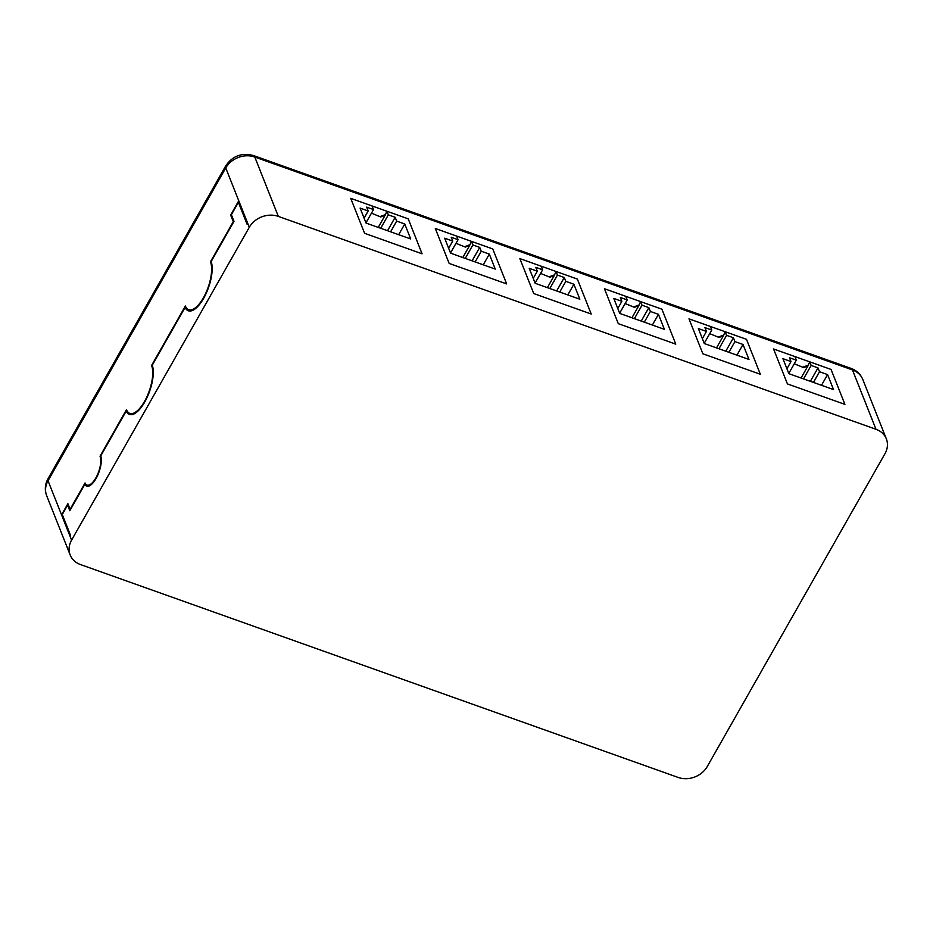 <?xml version="1.0" encoding="UTF-8"?>
<svg xmlns="http://www.w3.org/2000/svg" width="933" height="933" viewBox="0 0 933 933"><rect width="100%" height="100%" fill="white"/><g stroke="black" fill="none" stroke-linecap="round" stroke-linejoin="round"><path stroke-width="1.4" d="M471.457 241.355L492.787 248.959L506.654 283.912L449.158 263.433L506.654 283.912L492.787 248.959L435.303 228.48L449.158 263.433L435.303 228.48L456.634 236.084L458.068 239.688L451.222 237.25L452.738 241.076L444.668 238.195L450.604 253.181L495.26 269.089L489.324 254.103L481.241 251.234L479.725 247.397L472.891 244.959L471.457 241.355L469.672 245.449L465.31 247.082L456.015 243.291M465.089 246.534L469.451 244.889M450.522 252.96L458.068 239.688M462.803 257.52L469.672 245.449M456.004 243.315L465.31 247.082M465.252 258.394L472.891 244.959M472.098 260.832L479.725 247.397M475.165 261.928L481.241 251.234M483.247 264.809L489.324 254.103M448.656 248.271L452.738 241.076M725.151 331.716L746.482 339.32L760.348 374.273L702.864 353.794L760.348 374.273L746.482 339.32L688.997 318.841L702.864 353.794L688.997 318.841L710.328 326.445L711.762 330.049L704.916 327.611L706.444 331.437L698.362 328.568L704.298 343.542L748.966 359.45L743.018 344.464L734.947 341.595L733.431 337.769L726.585 335.332L725.151 331.716L723.367 335.81L719.005 337.443L709.71 333.652L719.005 337.443M718.795 336.895L723.145 335.25M704.217 343.332L711.762 330.049M716.509 347.892L723.367 335.81M718.958 348.755L726.585 335.332M725.792 351.193L733.431 337.769M728.871 352.289L734.947 341.595M736.942 355.17L743.018 344.464M702.351 338.632L706.444 331.437M809.716 361.841L831.058 369.445L844.913 404.386L787.429 383.918L844.913 404.386L831.058 369.445L773.562 348.965L787.429 383.918L773.562 348.965L794.893 356.558L796.327 360.173L789.481 357.736L791.009 361.561L782.927 358.68L788.863 373.666L833.531 389.574L827.583 374.588L819.512 371.707L817.996 367.882L811.15 365.444L809.716 361.841L807.931 365.934L803.581 367.567L794.275 363.777M803.36 367.007L807.71 365.374M788.782 373.445L796.327 360.173M801.074 378.005L807.931 365.934M794.263 363.8L803.581 367.567M803.523 378.88L811.15 365.444M810.357 381.317L817.996 367.882M813.436 382.413L819.512 371.707M821.506 385.282L827.583 374.588M786.916 368.745L791.009 361.561M556.021 271.48L577.352 279.072L591.219 314.024L533.734 293.557L591.219 314.024L577.352 279.072L519.868 258.604L533.734 293.557L519.868 258.604L541.198 266.197L542.633 269.8L535.787 267.374L537.303 271.2L529.233 268.319L535.169 283.294L579.825 299.201L573.888 284.227L565.818 281.346L564.29 277.521L557.456 275.083L556.021 271.48L554.237 275.573L549.875 277.206L540.58 273.416L549.875 277.206M549.654 276.646L554.015 275.013M535.087 283.084L542.633 269.8M547.379 287.644L554.237 275.573M549.817 288.519L557.456 275.083M556.663 290.956L564.29 277.521M559.73 292.052L565.818 281.346M567.812 294.921L573.888 284.227M533.221 278.384L537.303 271.2M386.892 211.243L408.222 218.835L422.078 253.788L364.593 233.308L422.078 253.788L408.222 218.835L350.738 198.356L364.593 233.308L350.738 198.356L372.069 205.96L373.503 209.563L366.657 207.126L368.173 210.951L360.103 208.082L366.039 223.057L410.695 238.965L404.759 223.99L396.677 221.109L395.16 217.284L388.326 214.847L386.892 211.243L385.107 215.325L380.746 216.957L371.451 213.179L380.746 216.957M380.524 216.409L384.886 214.777M365.958 222.847L373.503 209.563M378.238 227.407L385.107 215.325M380.687 228.282L388.326 214.847M387.533 230.708L395.16 217.284M390.6 231.804L396.677 221.109M398.683 234.684L404.759 223.99M364.092 218.147L368.173 210.951M640.586 301.604L661.917 309.196L675.784 344.149L618.299 323.669L675.784 344.149L661.917 309.196L604.432 288.717L618.299 323.669L604.432 288.717L625.763 296.321L627.198 299.925L620.352 297.487L621.868 301.312L613.797 298.443L619.734 313.418L664.389 329.326L658.453 314.351L650.383 311.47L648.855 307.645L642.021 305.208L640.586 301.604L638.802 305.686L634.44 307.33L625.145 303.54M634.23 306.77L638.58 305.138M619.652 313.208L627.198 299.925M631.944 317.768L638.802 305.686M625.133 303.563L634.44 307.33M634.393 318.643L642.021 305.208M641.228 321.08L648.855 307.645M644.306 322.165L650.383 311.47M652.377 325.046L658.453 314.351M617.786 308.508L621.868 301.312M89.335 485.871A16.456 6.473 109.6 0 1 88.927 485.766L87.026 485.09A16.456 6.473 109.6 0 1 85.066 482.956L70.103 509.29L67.887 503.703L61.555 514.853L69.928 535.974L70.43 535.087L62.278 514.526L67.608 505.138L69.823 510.736L84.81 484.355A17.552 6.893 -70.4 0 0 86.664 486.116A17.552 6.893 -70.4 0 0 97.498 475.69A17.552 6.893 -70.4 0 0 100.752 455.899L126.212 411.08A28.515 11.208 -70.4 0 0 129.465 414.439A28.515 11.208 -70.4 0 0 147.134 397.353A28.515 11.208 -70.4 0 0 152.289 365.165L185.096 307.412A28.515 11.208 -70.4 0 0 188.349 310.771A28.515 11.208 -70.4 0 0 206.018 293.685A28.515 11.208 -70.4 0 0 211.185 261.497L233.996 221.343L231.372 214.718L238.393 202.344L247.047 224.153L247.548 223.267L238.673 200.91L230.649 215.045L233.273 221.669L210.473 261.811A27.419 10.776 109.6 0 1 205.925 292.845A27.419 10.776 109.6 0 1 188.723 309.733A27.419 10.776 109.6 0 1 185.375 306.001L151.578 365.479A27.419 10.776 109.6 0 1 147.029 396.513A27.419 10.776 109.6 0 1 129.827 413.401A27.419 10.776 109.6 0 1 126.48 409.657L100.041 456.214A16.456 6.473 109.6 0 1 100.088 456.33A16.456 6.473 109.6 0 1 97.359 474.955A16.456 6.473 109.6 0 1 87.026 485.09M707.249 766.553A21.937 18.403 -21.6 0 1 678.209 777.457L80.541 564.582A21.937 18.403 -21.6 0 1 70.185 554.995A21.937 18.403 -21.6 0 1 71.584 540.137L249.286 227.302A21.937 18.403 -21.6 0 1 278.337 216.398L875.994 429.285A21.937 18.403 -21.6 0 1 886.35 438.872A21.937 18.403 -21.6 0 1 884.962 453.718L707.249 766.553M62.546 515.203L61.555 514.853L48.038 480.775A21.937 18.403 158.4 0 0 46.65 495.633L70.185 554.995M100.927 456.529L100.041 456.214M133.069 414.334A27.419 10.776 109.6 0 1 131.728 414.077L129.827 413.401M152.499 365.806L151.578 365.479M191.953 310.666A27.419 10.776 109.6 0 1 190.624 310.409L188.723 309.733M211.383 262.138L210.473 261.811M231.641 215.395L230.649 215.045M239.384 202.694L238.393 202.344M186.367 307.867L185.096 307.412M187.533 309.091A28.515 11.208 -70.4 0 0 189.341 311.004M127.483 411.535L126.212 411.08M128.637 412.748A28.515 11.208 -70.4 0 0 130.445 414.66M87.679 486.28A17.552 6.893 -70.4 0 1 86.711 485.032L84.81 484.355M68.599 505.488L67.608 505.138M69.928 535.974L71.584 540.137M875.994 429.285L852.459 369.923A10.974 4.315 109.6 0 0 851.118 368.418C856.646 370.459 860.553 374.156 862.815 379.509A21.937 18.403 158.4 0 0 852.459 369.923L254.791 157.036A21.937 18.403 158.4 0 0 225.751 167.94L249.286 227.302M48.003 478.746L225.716 165.911A10.974 4.129 29.6 0 0 225.751 167.94L48.038 480.775A10.974 4.129 29.6 0 1 48.003 478.746C44.982 484.227 44.527 489.848 46.65 495.633M225.716 165.911C232.527 155.904 241.775 152.452 253.461 155.543A10.974 4.315 109.6 0 1 254.791 157.036L278.337 216.398M862.815 379.509L886.35 438.872M851.118 368.418L253.461 155.543"/></g></svg>
